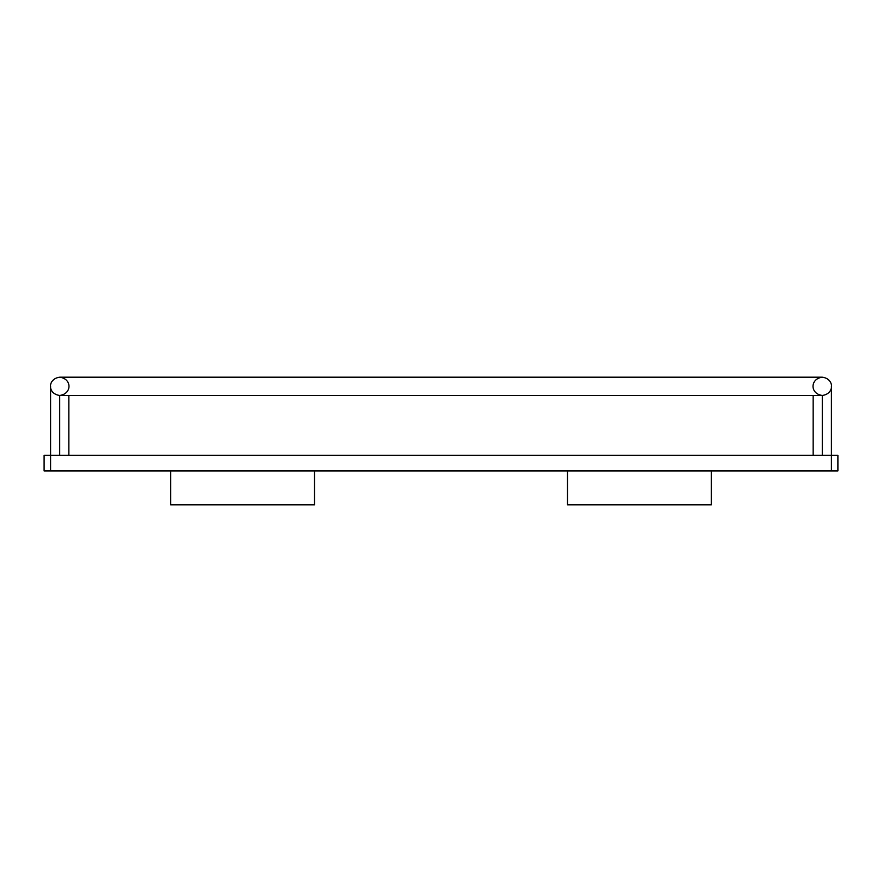 <?xml version="1.0" encoding="UTF-8"?>
<svg xmlns="http://www.w3.org/2000/svg" width="882" height="882" viewBox="0 0 882 882"><rect width="100%" height="100%" fill="white"/><g stroke="black" fill="none" stroke-linecap="round" stroke-linejoin="round"><path stroke-width="1.32" d="M314.488 470.933L314.488 504.802L314.488 470.933M831.417 455.321L831.417 470.933L50.583 470.933L50.583 455.321L44.1 455.321L44.1 470.933L44.1 455.321L50.583 455.321L50.583 470.933L44.1 470.933L837.9 470.933L831.417 470.933L831.417 455.321L837.9 455.321L837.9 470.933L837.9 455.321L50.583 455.321L831.417 455.321L831.417 386.327M170.612 470.933L170.612 504.802L314.488 504.802L170.612 504.802L170.612 470.933M59.711 395.456L59.711 455.321L59.711 395.456C72.07 393.912 72.07 378.742 59.711 377.198C47.352 378.742 47.352 393.912 59.711 395.456C47.352 393.912 47.352 378.742 59.711 377.198L822.289 377.198C834.648 378.753 834.648 393.901 822.289 395.456L59.711 395.456L822.289 395.456C809.93 393.901 809.93 378.753 822.289 377.198L59.711 377.198C72.07 378.742 72.07 393.912 59.711 395.456M822.289 377.198C809.93 378.753 809.93 393.901 822.289 395.456C834.648 393.901 834.648 378.753 822.289 377.198M822.289 455.321L822.289 395.456L822.289 455.321M711.388 470.933L711.388 504.802L711.388 470.933M567.512 504.802L567.512 470.933L567.512 504.802L711.388 504.802L567.512 504.802M50.583 455.321L50.583 386.327M68.84 455.321L68.84 395.456M813.16 455.321L813.16 395.456"/></g></svg>
